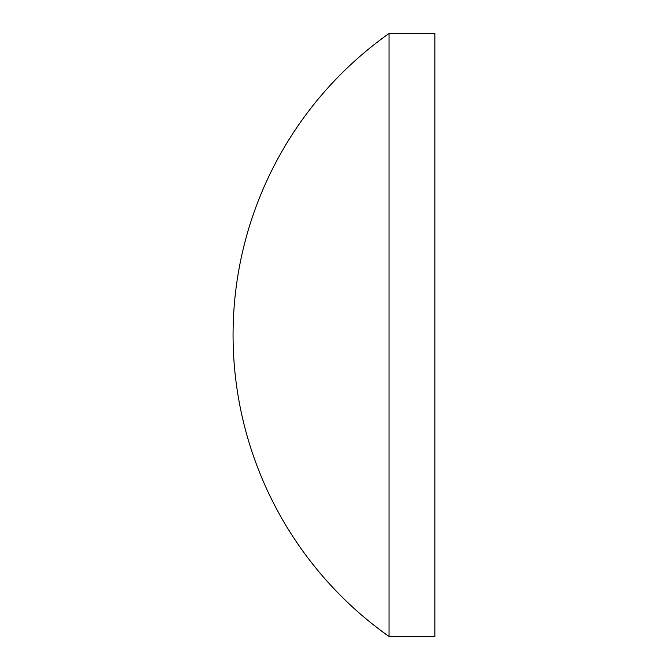<?xml version="1.0" encoding="UTF-8"?>
<svg xmlns="http://www.w3.org/2000/svg" width="670" height="670" viewBox="0 0 670 670"><rect width="100%" height="100%" fill="white"/><g stroke="black" fill="none" stroke-linecap="round" stroke-linejoin="round"><path stroke-width="0.5" stroke-dasharray="3.35 2.51" d="M389.036 33.5L389.036 636.5M434.855 33.5L434.855 636.5"/><path stroke-width="1" d="M389.036 335L389.036 33.5A369.396 369.396 0 0 0 389.036 636.5L389.036 335M389.036 636.5L434.855 636.5L434.855 33.5L389.036 33.5"/></g></svg>
